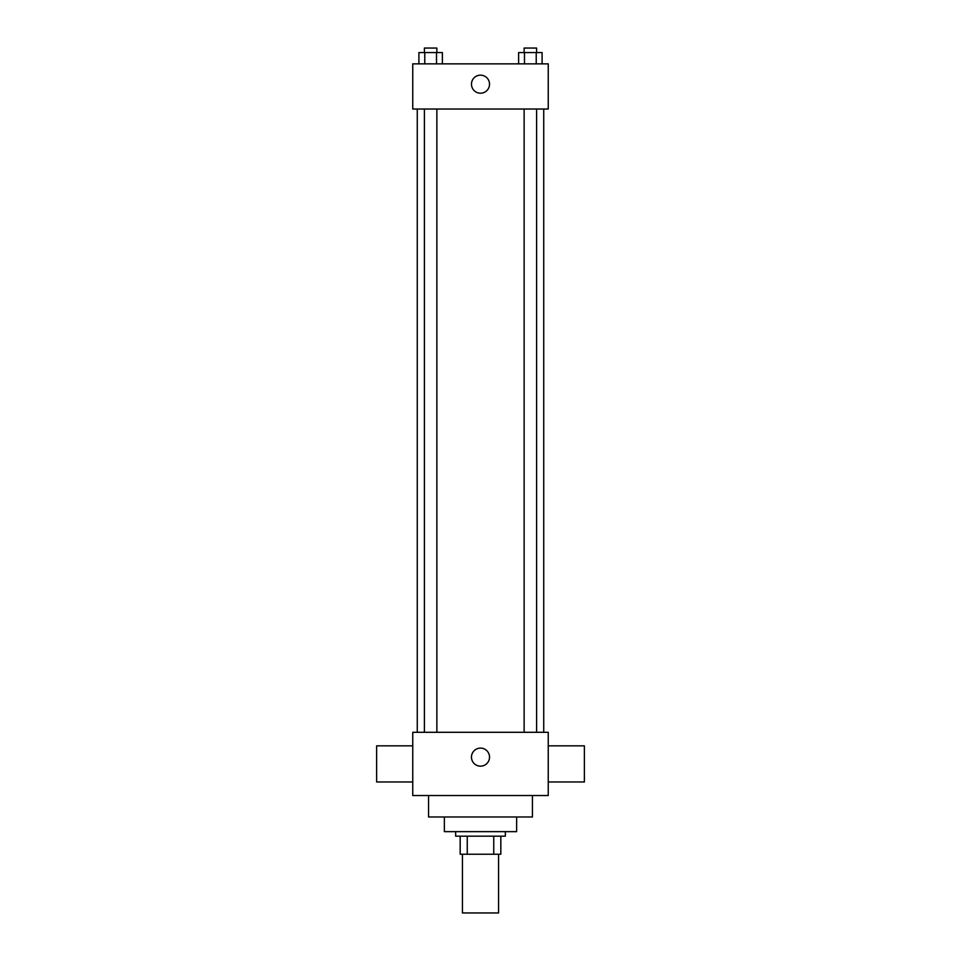 <?xml version="1.0" encoding="UTF-8"?>
<svg xmlns="http://www.w3.org/2000/svg" width="961" height="961" viewBox="0 0 961 961"><rect width="100%" height="100%" fill="white"/><g stroke="black" fill="none" stroke-linecap="round" stroke-linejoin="round"><path stroke-width="1.44" d="M462.433 854.233L462.433 912.95L498.567 912.95L498.567 854.233M493.75 836.166L493.75 854.233L460.175 854.233L460.175 836.166M493.75 854.233L500.825 854.233L500.825 836.166L500.825 854.233M505.342 831.649L505.342 836.166L455.658 836.166L455.658 831.649M467.25 836.166L467.25 854.233M516.634 816.97L516.634 831.649L444.366 831.649L444.366 816.97M532.442 795.528L532.442 816.97L428.558 816.97L428.558 795.528M548.25 795.528L412.75 795.528L412.75 732.294L548.25 732.294L548.25 795.528M471.467 757.136A9.033 9.033 0 0 1 485.017 749.316A9.033 9.033 0 0 1 485.017 764.956A9.033 9.033 0 0 1 471.467 757.136M548.25 745.844L584.384 745.844L584.384 781.978L548.25 781.978M412.75 781.978L376.616 781.978L376.616 745.844L412.75 745.844M548.25 109.025L412.75 109.025L412.75 63.858L548.25 63.858L548.25 109.025M489.533 84.184A9.033 9.033 0 0 1 475.983 92.004A9.033 9.033 0 0 1 475.983 76.363A9.033 9.033 0 0 1 489.533 84.184M542.1 63.858L542.1 52.567L518.628 52.567L518.628 63.858M536.226 52.567L536.226 63.858M524.49 52.567L524.49 63.858M524.129 52.567L524.129 48.05L536.598 48.05L536.598 52.567M442.372 63.858L442.372 52.567L418.9 52.567L418.9 63.858M436.51 52.567L436.51 63.858M424.774 52.567L424.774 63.858M424.402 52.567L424.402 48.05L436.871 48.05L436.871 52.567M417.266 109.025L417.266 732.294M543.734 109.025L543.734 732.294M536.598 732.294L536.598 109.025M524.129 732.294L524.129 109.025M424.402 109.025L424.402 732.294M436.871 109.025L436.871 732.294"/></g></svg>

